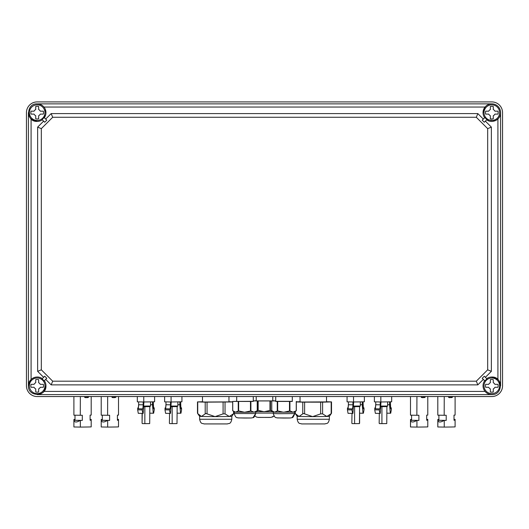 <?xml version="1.0" encoding="UTF-8"?>
<svg xmlns="http://www.w3.org/2000/svg" width="529" height="529" viewBox="0 0 529 529"><rect width="100%" height="100%" fill="white"/><g stroke="black" fill="none" stroke-linecap="round" stroke-linejoin="round"><path stroke-width="0.79" d="M26.45 385.813A10.732 10.732 0 0 0 37.182 396.545L491.818 396.545A10.732 10.732 0 0 0 502.55 385.813L502.55 112.644A10.732 10.732 0 0 0 491.818 101.912L37.182 101.912A10.732 10.732 0 0 0 26.45 112.644L26.45 385.813M41.322 128.64L41.322 369.817L52.695 381.191L476.305 381.191L487.678 369.817L487.678 128.64L476.305 117.273L52.695 117.273L41.322 128.64L37.638 127.119L37.638 371.338L43.616 377.316M43.616 121.141L37.638 127.119M31.085 379.491A8.781 8.781 0 0 1 42.267 378.658C36.878 374.413 28.063 378.962 28.401 385.813L31.085 379.491L31.085 118.965L37.182 121.425A8.781 8.781 0 0 0 42.267 119.799M484.663 380.728A8.781 8.781 0 0 0 491.818 394.594L37.182 394.594A8.781 8.781 0 0 0 43.94 391.42L45.963 385.813C46.506 397.14 27.858 397.14 28.401 385.813L28.401 112.644A8.781 8.781 0 0 0 31.085 118.965M496.222 120.242L497.915 118.965A8.781 8.781 0 0 0 500.599 112.644L500.599 385.813A8.781 8.781 0 0 0 497.915 379.491L491.818 377.032A8.781 8.781 0 0 0 486.733 378.658L485.384 377.316L491.362 371.338L487.678 369.817M497.915 118.965L497.915 379.491M491.362 371.338L491.362 127.119L485.384 121.141L486.733 119.799L495.567 120.586M491.362 127.119L487.678 128.64M45.686 379.386L51.168 384.867L52.695 381.191M37.638 371.338L41.322 369.817M46.783 378.288L44.714 376.218L42.082 378.85L44.152 380.92L46.783 378.288M51.168 384.867L477.832 384.867L476.305 381.191M477.832 384.867L483.314 379.386M482.217 378.288L484.286 376.218L486.918 378.85L484.848 380.92L482.217 378.288M491.818 394.594C503.145 395.137 503.145 376.489 491.818 377.032M485.06 391.42L43.94 391.42M45.963 385.813A8.781 8.781 0 0 0 44.337 380.728M483.314 119.078L477.832 113.59L476.305 117.273M482.217 120.176L484.286 122.245L486.918 119.614L484.848 117.544L482.217 120.176M477.832 113.59L51.168 113.59L52.695 117.273M51.168 113.59L45.686 119.078M46.783 120.176L44.714 122.245L42.082 119.614L44.152 117.544L46.783 120.176M45.395 109.536L44.337 117.729A8.781 8.781 0 0 0 37.182 103.863C25.855 103.32 25.855 121.968 37.182 121.425M43.94 107.037L485.06 107.037L483.037 112.644A8.781 8.781 0 0 0 484.663 117.729M486.733 119.799C492.122 124.044 500.937 119.494 500.599 112.644A8.781 8.781 0 0 0 491.818 103.863A8.781 8.781 0 0 0 483.037 112.644M37.182 103.863L491.818 103.863M29.379 385.813A7.803 7.803 0 0 0 37.182 393.622A7.803 7.803 0 0 0 44.985 385.813A7.803 7.803 0 0 0 37.182 378.01A7.803 7.803 0 0 0 29.379 385.813M40.27 387.281L43.352 387.281A6.341 6.341 0 0 0 43.352 384.352L40.27 384.352A3.412 3.412 0 0 0 38.643 382.731L38.643 379.643A6.341 6.341 0 0 0 35.721 379.643L35.721 382.731A3.412 3.412 0 0 0 34.094 384.352L31.013 384.352A6.341 6.341 0 0 0 31.013 387.281L34.094 387.281A3.412 3.412 0 0 0 35.721 388.901L35.721 391.982A6.341 6.341 0 0 0 38.643 391.982L38.643 388.901A3.412 3.412 0 0 0 40.27 387.281M35.721 391.982A6.355 6.355 0 0 0 37.182 392.154M31.013 384.352A6.368 6.368 0 0 0 31.013 387.281M37.182 379.472A6.355 6.355 0 0 0 35.721 379.643M43.352 387.281A6.368 6.368 0 0 0 43.352 384.352M484.015 385.813A7.803 7.803 0 0 0 491.818 393.622A7.803 7.803 0 0 0 499.621 385.813A7.803 7.803 0 0 0 491.818 378.01A7.803 7.803 0 0 0 484.015 385.813M494.906 387.281L497.987 387.281A6.341 6.341 0 0 0 497.987 384.352L494.906 384.352A3.412 3.412 0 0 0 493.279 382.731L493.279 379.643A6.341 6.341 0 0 0 490.357 379.643L490.357 382.731A3.412 3.412 0 0 0 488.73 384.352L485.648 384.352A6.341 6.341 0 0 0 485.648 387.281L488.73 387.281A3.412 3.412 0 0 0 490.357 388.901L490.357 391.982A6.341 6.341 0 0 0 493.279 391.982L493.279 388.901A3.412 3.412 0 0 0 494.906 387.281M490.357 391.982A6.355 6.355 0 0 0 491.818 392.154M485.648 384.352A6.368 6.368 0 0 0 485.648 387.281M491.818 379.472A6.355 6.355 0 0 0 490.357 379.643M497.987 387.281A6.368 6.368 0 0 0 497.987 384.352M484.015 112.644A7.803 7.803 0 0 0 491.818 120.447A7.803 7.803 0 0 0 499.621 112.644A7.803 7.803 0 0 0 491.818 104.841A7.803 7.803 0 0 0 484.015 112.644M494.906 114.105L497.987 114.105A6.341 6.341 0 0 0 497.987 111.183L494.906 111.183A3.412 3.412 0 0 0 493.279 109.556L493.279 106.474A6.341 6.341 0 0 0 490.357 106.474L490.357 109.556A3.412 3.412 0 0 0 488.73 111.183L485.648 111.183A6.341 6.341 0 0 0 485.648 114.105L488.73 114.105A3.412 3.412 0 0 0 490.357 115.725L490.357 118.813A6.341 6.341 0 0 0 493.279 118.813L493.279 115.725A3.412 3.412 0 0 0 494.906 114.105M490.357 118.813A6.355 6.355 0 0 0 491.818 118.985M485.648 111.183A6.368 6.368 0 0 0 485.648 114.105M491.818 106.303A6.355 6.355 0 0 0 490.357 106.474M497.987 114.105A6.368 6.368 0 0 0 497.987 111.183M29.379 112.644A7.803 7.803 0 0 0 37.182 120.447A7.803 7.803 0 0 0 44.985 112.644A7.803 7.803 0 0 0 37.182 104.841A7.803 7.803 0 0 0 29.379 112.644M40.27 114.105L43.352 114.105A6.341 6.341 0 0 0 43.352 111.183L40.27 111.183A3.412 3.412 0 0 0 38.643 109.556L38.643 106.474A6.341 6.341 0 0 0 35.721 106.474L35.721 109.556A3.412 3.412 0 0 0 34.094 111.183L31.013 111.183A6.341 6.341 0 0 0 31.013 114.105L34.094 114.105A3.412 3.412 0 0 0 35.721 115.725L35.721 118.813A6.341 6.341 0 0 0 38.643 118.813L38.643 115.725A3.412 3.412 0 0 0 40.27 114.105M35.721 118.813A6.355 6.355 0 0 0 37.182 118.985M31.013 111.183A6.368 6.368 0 0 0 31.013 114.105M37.182 106.303A6.355 6.355 0 0 0 35.721 106.474M43.352 114.105A6.368 6.368 0 0 0 43.352 111.183M138.631 401.921L138.697 404.745L143.22 404.824L142.83 409.003L142.255 408.871L142.189 409.915L142.804 413.414L143.187 413.407L143.908 401.967M143.147 401.967L143.22 404.824M154.607 396.545L154.607 401.782A24.394 0.423 180 0 1 143.762 401.967L137.315 401.855L137.315 396.545L137.315 401.432M142.255 408.871L137.732 408.791L137.666 409.836L138.287 413.334L142.804 413.414M138.697 404.745L138.327 408.798M143.762 396.545L143.762 401.967M150.547 401.881L150.547 406.007L143.868 406.08M150.547 404.678L152.464 404.711L152.537 401.842M153.291 401.822L153.615 408.818L154.19 408.659L154.256 409.704L153.635 413.228L153.258 413.235L152.464 404.711M137.666 409.836L142.189 409.915M143.815 406.656L149.839 406.603L150.547 406.007M149.839 413.175L153.258 413.235M153.595 408.652L154.19 408.659M144.847 406.662L144.847 423.636L149.687 423.59L149.839 406.603M142.083 423.147L142.248 413.407M144.847 423.636L142.248 423.59M165.947 401.921L166.02 404.745L170.536 404.824L170.146 409.003L169.571 408.871L169.505 409.915L170.126 413.414L170.503 413.407L171.224 401.967M170.464 401.967L170.536 404.824M181.93 396.545L181.93 401.782A24.394 0.423 180 0 1 171.079 401.967L164.631 401.855L164.631 396.545M169.571 408.871L165.055 408.791L164.982 409.836L165.603 413.334L170.126 413.414M166.02 404.745L165.643 408.798M171.079 396.545L171.079 401.967M177.863 401.881L177.863 406.007L171.184 406.08M177.863 404.678L179.781 404.711L179.853 401.842M180.614 401.822L180.931 408.818L181.507 408.659L181.573 409.704L180.958 413.228L180.574 413.235L179.781 404.711M164.982 409.836L169.505 409.915M171.132 406.656L177.155 406.603L177.863 406.007M177.155 413.175L180.574 413.235M180.918 408.652L181.507 408.659M172.163 406.662L172.163 423.636L177.003 423.59L177.155 406.603M169.399 423.147L169.564 413.407M172.163 423.636L169.564 423.59M138.36 408.375L137.732 408.362L137.685 409.519M138.691 404.407L138.327 408.375M153.231 404.308L153.615 408.388L154.19 408.236L154.237 409.393M153.595 408.223L154.19 408.236M165.683 408.375L165.055 408.362L165.002 409.519M166.007 404.407L165.643 408.375M180.548 404.308L180.931 408.388L181.507 408.236L181.553 409.393M180.918 408.223L181.507 408.236M138.36 407.952L137.732 407.938L137.685 409.096M138.684 404.07L138.327 407.952M137.315 396.545L137.315 401.008M153.245 403.971L153.615 407.965L154.19 407.813L154.237 408.963M153.595 407.799L154.19 407.813M142.083 422.724L142.083 413.4M165.683 407.952L165.055 407.938L165.002 409.096M166 404.07L165.643 407.952M180.561 403.971L180.931 407.965L181.507 407.813L181.553 408.963M180.918 407.799L181.507 407.813M348.386 401.921L348.459 404.745L352.975 404.824L352.585 409.003L352.01 408.871L351.944 409.915L352.565 413.414L352.942 413.407L353.663 401.967M352.909 401.967L352.975 404.824M364.369 396.545L364.369 401.782A24.394 0.423 180 0 1 353.517 401.967L347.07 401.855L347.07 396.545M352.01 408.871L347.493 408.791L347.427 409.836L348.042 413.334L352.565 413.414M348.459 404.745L348.082 408.798M353.517 396.545L353.517 401.967M360.309 401.881L360.309 406.007L353.623 406.08M360.309 404.678L362.22 404.711L362.292 401.842M363.053 401.822L363.37 408.818L363.945 408.659L364.018 409.704L363.397 413.228L363.013 413.235L362.22 404.711M347.427 409.836L351.944 409.915M353.57 406.656L359.594 406.603L360.302 406.007M359.601 423.147L359.601 413.175L363.013 413.235M363.357 408.652L363.945 408.659M354.609 406.662L354.609 423.636L359.442 423.59L359.601 406.603M351.845 423.147L352.003 413.407M354.609 423.636L352.003 423.59M348.122 408.375L347.493 408.362L347.447 409.519M348.452 404.407L348.082 408.375M362.993 404.308L363.37 408.388L363.945 408.236L363.998 409.393M363.357 408.223L363.945 408.236M348.122 407.952L347.493 407.938L347.447 409.096M348.439 404.07L348.082 407.952M363 403.971L363.37 407.965L363.945 407.813L363.998 408.963M363.357 407.799L363.945 407.813M375.709 401.921L375.775 404.745L380.291 404.824L379.908 409.003L379.326 408.871L379.26 409.915L379.882 413.414L380.258 413.407L380.986 401.967M380.225 401.967L380.291 404.824M391.685 396.545L391.685 401.782A24.394 0.423 180 0 1 380.834 401.967L374.393 401.855L374.393 396.545L374.393 401.432M379.326 408.871L374.81 408.791L374.744 409.836L375.365 413.334L379.882 413.414M375.775 404.745L375.398 408.798M380.834 396.545L380.834 401.967M387.625 401.881L387.625 406.007L380.94 406.08M387.625 404.678L389.542 404.711L389.609 401.842M390.369 401.822L390.686 408.818L391.268 408.659L391.334 409.704L390.713 413.228L390.329 413.235L389.542 404.711M374.744 409.836L379.26 409.915M380.887 406.656L386.917 406.603L387.625 406.007M386.917 413.175L390.329 413.235M390.673 408.652L391.268 408.659M381.925 406.662L381.925 423.636L386.759 423.59L386.917 406.603M379.161 423.147L379.319 413.407M381.925 423.636L379.319 423.59M375.438 408.375L374.81 408.362L374.763 409.519M375.769 404.407L375.398 408.375M390.309 404.308L390.686 408.388L391.268 408.236L391.315 409.393M390.673 408.223L391.268 408.236M375.438 407.952L374.81 407.938L374.763 409.096M375.755 404.07L375.398 407.952M390.316 403.971L390.686 407.965L391.268 407.813L391.315 408.963M390.673 407.799L391.268 407.813M90.095 420.205L91.193 420.218L91.193 426.896A24.394 0.423 180 0 1 91.167 426.903A24.394 0.423 180 0 1 80.408 427.088A24.394 0.423 180 0 1 80.348 427.088L73.901 426.976L73.901 420.317A24.394 0.423 180 0 1 74.999 420.277L74.999 415.232M85.4 396.545L84.719 397.411L84.719 396.545M84.719 397.411L86.121 397.722L87.02 396.545M88.045 396.545L87.153 397.702L87.153 396.545M87.153 397.702L88.376 397.345L89.017 396.545M91.193 396.545L91.193 415.093A24.394 0.423 180 0 1 91.167 415.1A24.394 0.423 180 0 1 90.36 415.12A24.394 0.423 180 0 1 90.095 415.133L90.095 420.251A24.394 0.423 -0 0 0 91.167 420.218A24.394 0.423 -0 0 0 91.193 420.218L91.193 419.795L90.095 419.781M73.901 396.545L73.901 415.172L80.282 415.285L80.348 396.545M80.348 415.285A24.394 0.423 180 0 0 80.408 415.285A24.394 0.423 180 0 0 81.876 415.272A24.394 0.423 180 0 0 82.299 415.265L82.299 420.41A24.394 0.423 180 0 1 80.348 420.429L80.19 420.429C76.586 422.545 74.496 422.512 73.908 420.317L80.19 420.429M80.348 420.429L80.348 427.088M82.299 420.41L74.999 420.277M91.193 419.365L91.193 419.365A24.394 0.423 -0 0 1 91.167 419.365A24.394 0.423 -0 0 1 90.095 419.398L90.095 419.828A24.394 0.423 -0 0 0 91.167 419.795A24.394 0.423 -0 0 0 91.193 419.795L91.193 419.365L90.095 419.358M73.994 420.31L73.901 419.887L73.901 420.317M74.999 419.9L73.908 419.894A24.394 0.423 180 0 1 74.999 419.854M73.994 419.887L73.908 419.464L73.901 419.887M74.999 419.471L73.908 419.464A24.394 0.423 180 0 1 74.999 419.431M117.412 420.205L118.503 420.218A24.394 0.423 -0 0 0 118.509 420.218L118.509 426.896A24.394 0.423 180 0 1 118.483 426.903A24.394 0.423 180 0 1 107.724 427.088A24.394 0.423 180 0 1 107.665 427.088L101.218 426.976L101.218 420.317A24.394 0.423 180 0 1 102.315 420.277L102.315 415.232M112.717 396.545L112.036 397.411L112.036 396.545M112.036 397.411L113.437 397.722L114.337 396.545M115.362 396.545L114.476 397.702L114.476 396.545M114.476 397.702L115.692 397.345L116.334 396.545M118.509 396.545L118.509 415.093A24.394 0.423 180 0 1 118.483 415.1A24.394 0.423 180 0 1 117.676 415.12A24.394 0.423 180 0 1 117.412 415.133L117.412 420.251A24.394 0.423 -0 0 0 118.483 420.218L118.509 419.795L117.412 419.781M101.218 396.545L101.218 415.172L107.599 415.285L107.665 396.545M107.665 415.285A24.394 0.423 180 0 0 107.724 415.285A24.394 0.423 180 0 0 109.192 415.272A24.394 0.423 180 0 0 109.622 415.265L109.622 420.41A24.394 0.423 180 0 1 107.665 420.429L107.506 420.429C103.909 422.545 101.813 422.512 101.231 420.317L101.218 419.887A24.394 0.423 180 0 1 102.315 419.854M107.665 420.429L107.665 427.088M107.506 420.429L101.231 420.317M109.622 420.41L102.315 420.277M118.509 419.365L118.509 419.365A24.394 0.423 -0 0 0 118.509 419.365A24.394 0.423 -0 0 1 117.412 419.398L117.412 419.828A24.394 0.423 -0 0 0 118.483 419.795A24.394 0.423 -0 0 0 118.509 419.795L118.509 419.365L117.412 419.358M101.31 420.31L101.218 419.464A24.394 0.423 180 0 1 102.315 419.431M102.315 419.9L101.231 419.894M101.31 419.887L101.218 419.464M102.315 419.471L101.231 419.464M426.685 420.205L427.776 420.218A24.394 0.423 -0 0 0 427.782 420.218L427.776 420.218A24.394 0.423 -0 0 1 426.685 420.251L426.685 419.828A24.394 0.423 -0 0 0 427.749 419.795L426.685 419.781M421.99 396.545L421.309 397.411L421.309 396.545M421.309 397.411L422.711 397.722L423.603 396.545M424.628 396.545L423.742 397.702L423.742 396.545M423.742 397.702L424.966 397.345L425.6 396.545M427.782 414.67L427.782 415.093A24.394 0.423 180 0 1 427.749 415.1A24.394 0.423 180 0 1 426.943 415.12A24.394 0.423 180 0 1 426.685 415.133L426.685 419.398A24.394 0.423 -0 0 0 427.749 419.365L426.685 419.358M427.782 420.218L427.782 426.896A24.394 0.423 180 0 1 427.749 426.903A24.394 0.423 180 0 1 416.991 427.088A24.394 0.423 180 0 1 416.931 427.088L410.491 426.976L410.491 420.317A24.394 0.423 180 0 1 411.588 420.277L411.588 415.232M410.491 396.545L410.491 415.172L416.865 415.285L416.931 396.545M416.931 415.285A24.394 0.423 180 0 0 416.991 415.285A24.394 0.423 180 0 0 418.459 415.272A24.394 0.423 180 0 0 418.889 415.265L418.889 420.41A24.394 0.423 180 0 1 416.931 420.429L416.773 420.429C413.175 422.545 411.086 422.512 410.497 420.317L416.773 420.429M416.931 420.429L416.931 427.088M418.889 420.41L411.588 420.277M427.782 419.795L427.782 426.473M410.583 420.31L410.491 426.553M411.588 419.9L410.497 419.894A24.394 0.423 180 0 1 411.588 419.854M427.782 396.545L427.782 414.247M427.782 419.365L427.782 426.05M410.583 419.887L410.491 426.123M411.588 419.471L410.497 419.464A24.394 0.423 180 0 1 411.588 419.431M454.001 420.205L455.092 420.218L455.099 426.896A24.394 0.423 180 0 1 455.072 426.903A24.394 0.423 180 0 1 444.307 427.088A24.394 0.423 180 0 1 444.248 427.088L437.807 426.976L437.807 420.317A24.394 0.423 180 0 1 438.905 420.277L438.905 415.232M449.306 396.545L448.625 397.411L448.625 396.545M448.625 397.411L450.027 397.722L450.926 396.545M451.945 396.545L451.058 397.702L451.058 396.545M451.058 397.702L452.282 397.345L452.917 396.545M455.099 414.67L455.099 415.093A24.394 0.423 180 0 1 455.072 415.1A24.394 0.423 180 0 1 454.266 415.12A24.394 0.423 180 0 1 454.001 415.133L454.001 420.251A24.394 0.423 -0 0 0 455.072 420.218A24.394 0.423 -0 0 0 455.099 420.218M437.807 396.545L437.807 415.172L444.181 415.285L444.248 396.545M444.248 415.285A24.394 0.423 180 0 0 444.307 415.285A24.394 0.423 180 0 0 445.775 415.272A24.394 0.423 180 0 0 446.205 415.265L446.205 420.41A24.394 0.423 180 0 1 444.248 420.429L444.089 420.429C440.492 422.545 438.402 422.512 437.814 420.317L444.089 420.429M444.248 420.429L444.248 427.088M446.205 420.41L438.905 420.277M454.001 419.781L455.092 419.788L455.099 426.473M454.001 419.358L455.092 419.365A24.394 0.423 -0 0 1 455.072 419.365A24.394 0.423 -0 0 1 454.001 419.398L454.001 419.828A24.394 0.423 -0 0 0 455.072 419.795A24.394 0.423 -0 0 0 455.099 419.795M437.9 420.31L437.807 426.553M438.905 419.9L437.814 419.894A24.394 0.423 180 0 1 438.905 419.854M455.099 396.545L455.099 414.247M455.099 419.365L455.099 426.05M437.9 419.887L437.807 426.123M438.905 419.471L437.814 419.464A24.394 0.423 180 0 1 438.905 419.431M253.272 401.438L236.694 401.445L236.694 396.545M232.681 410.669L232.681 401.438L253.279 401.319M236.694 401.326L232.681 401.438M238.645 410.914L235.484 412.164L244.557 412.263L250.898 410.921L254.059 412.177L257.239 410.735L257.22 401.458L257.239 410.729L255.719 412.084L244.557 412.263L238.645 410.914L238.645 401.63M232.734 410.729L234.261 412.084L235.484 412.164L232.734 410.729L232.734 401.445M292.306 396.545L292.299 401.451L275.728 401.438M275.721 401.326L292.306 401.319M271.761 401.445L271.761 410.729L273.281 412.084L274.511 412.164L277.672 410.914L283.577 412.263L289.925 410.921L293.079 412.177L274.511 412.164L271.761 410.729M296.247 401.458L296.247 410.749L293.086 412.177L294.739 412.084L296.266 410.735L296.266 401.458M294.739 412.084L294.732 413.552L278.28 413.698L273.281 413.539L273.281 412.078M272.785 400.896L256.215 400.896M253.279 400.929L275.721 400.942M275.721 400.87L272.792 400.777M256.208 400.777L253.279 400.863M258.159 401.081L258.159 410.372L256.988 410.96M258.159 410.372L264.064 411.721L270.412 410.378L272.673 411.542M256.201 411.655L272.799 411.655M227.437 423.927L204.002 423.927C202.587 423.048 200.868 424.714 199.625 419.259L231.814 419.259C230.571 424.714 228.852 423.048 227.437 423.927M202.475 396.545L202.475 401.895L204.657 402.02L228.964 401.895L228.964 396.545M233.706 413.599L229.328 416.482L231.814 416.336L233.911 413.314M205.199 413.863L205.966 413.499L215.072 416.614L229.328 416.482L225.037 413.876L223.093 413.896L215.078 416.614L201.463 416.462L197.734 413.612L197.734 401.901L205.199 402.152L205.199 413.863L201.47 416.462M197.661 413.506L199.625 416.336L201.463 416.462M232.681 401.855L228.964 401.729M205.199 402.152L232.681 401.954M197.734 401.901L202.475 401.736M324.998 423.927L301.563 423.927C300.148 423.048 298.429 424.714 297.186 419.259L329.375 419.259C328.132 424.714 326.413 423.048 324.998 423.927M300.036 396.545L300.036 401.895L302.218 402.02L326.525 401.895L326.525 396.545M331.266 413.599L326.889 416.482L329.375 416.336L331.471 413.314M326.525 401.729L331.518 401.908L322.597 402.166L302.76 402.152L302.76 413.863L303.527 413.499L312.632 416.614L326.889 416.482L322.597 413.876L320.653 413.896L312.639 416.614L299.03 416.462L295.294 413.612L295.294 411.595M302.76 413.863L299.03 416.462L297.186 416.336L295.222 413.506M296.319 401.934L302.76 402.152M300.036 401.736L296.319 401.835M84.911 397.471L86.346 397.458M87.378 397.438L88.224 397.411M112.227 397.471L113.662 397.458M114.7 397.438L115.54 397.411M421.501 397.471L422.935 397.458M423.967 397.438L424.807 397.411M448.817 397.471L450.252 397.458M451.283 397.438L452.123 397.411M238.235 401.623L238.235 410.914M250.898 401.637L250.898 410.921M250.468 410.927L250.468 401.637M255.719 412.078L255.712 413.552L234.268 413.533M253.074 417.573C253.708 417.956 254.594 416.607 255.719 413.539L253.074 417.573C251.566 418.095 251.493 417.989 244.775 418.042L237.971 417.884C237.369 417.308 235.861 418.842 234.254 413.539L234.254 412.078M238.652 417.93L250.376 417.989M277.672 401.63L277.672 410.914M277.262 401.623L277.262 410.914M289.925 401.637L289.925 410.921M289.489 410.927L289.489 401.637M294.732 413.552L292.094 417.573C290.586 418.095 290.52 417.989 283.795 418.042L276.998 417.884C276.396 417.308 274.888 418.842 273.281 413.539M277.679 417.93L289.403 417.989M257.749 401.081L257.749 410.365M270.412 401.088L270.412 410.378M269.975 410.378L269.975 401.094M273.281 413.103L255.719 413.103M272.58 417.031L274.035 416.006L271.106 417.394L258.423 417.427L256.492 417.064L254.965 416.006M258.165 417.381L269.889 417.447M233.613 411.516L233.613 413.638M225.037 402.166L225.037 413.876M223.093 402.179L223.093 413.896M207.051 402.172L207.051 413.883M331.174 401.928L331.174 413.638M322.597 402.166L322.597 413.876M320.653 402.179L320.653 413.896M304.611 402.172L304.611 413.883M253.279 396.545L253.279 401.445M257.292 410.689L257.292 401.451M275.721 396.545L275.721 401.445M271.708 410.669L271.708 401.438M296.319 410.689L296.319 401.451M294.746 413.539C293.621 416.607 292.735 417.956 292.094 417.573M272.792 396.545L272.792 400.903M256.208 396.545L256.208 400.903M231.814 416.336L231.814 419.259M199.625 416.336L199.625 419.259M233.957 411.813L233.957 413.248M197.482 401.881L197.482 413.222M329.375 416.336L329.375 419.259M297.186 416.336L297.186 419.259M331.518 401.908L331.518 413.248M295.043 411.813L295.043 413.222"/></g></svg>
